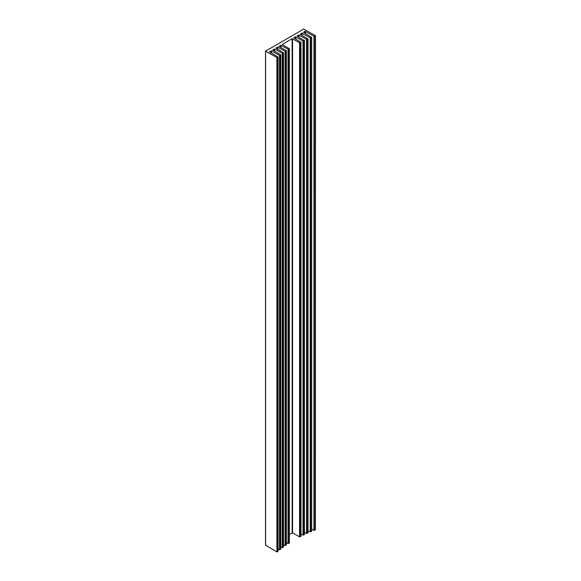 <?xml version="1.0" encoding="UTF-8"?>
<svg xmlns="http://www.w3.org/2000/svg" width="581" height="581" viewBox="0 0 581 581"><rect width="100%" height="100%" fill="white"/><g stroke="black" fill="none" stroke-linecap="round" stroke-linejoin="round"><path stroke-width="0.87" d="M315.49 35.695L313.958 36.218L304.967 31.272L303.471 32.383L311.576 37.351L310.189 37.75L301.757 33.124L300.261 34.235L307.901 38.927L306.536 39.348L298.547 34.976L297.051 36.095L304.328 40.568L302.991 41.004L295.337 36.835L293.841 37.947L300.871 42.268L299.549 42.725L292.127 38.687L282.199 44.49L289.28 48.651L288.488 49.414L281.001 45.354L278.989 46.342L286.302 50.641L285.54 51.411L277.791 47.206L275.866 48.078L283.426 52.689L282.707 53.474L274.581 49.065L272.656 49.93L280.659 54.796L279.977 55.594L271.371 50.917L269.446 51.782L278.008 56.967L277.355 57.78L265.51 51.164L303.681 29.05L315.49 35.695L315.403 529.712M265.597 545.181L276.89 551.95L278.045 551.137M279.519 55.616L279.519 549.757L278.096 548.943M279.519 549.757L280.696 548.958M282.25 53.488L282.25 547.636L280.754 546.765M282.25 547.636L283.448 546.844M285.097 51.426L285.097 545.566L283.513 544.658M285.097 545.566L286.317 544.796M288.045 49.421L288.045 543.569L286.389 542.61M288.045 543.569L289.287 542.799M299.549 42.725L299.549 536.866L292.555 532.828L289.367 534.418M299.549 536.866L300.885 536.154M302.991 41.004L302.991 535.145L300.973 533.983M302.991 535.145L304.35 534.447M306.536 39.348L306.536 533.489L304.444 532.276M306.536 533.489L307.93 532.806M310.189 37.75L310.189 531.891L308.017 530.635M310.189 531.891L311.612 531.23M313.958 36.218L313.958 530.359L311.699 529.059M313.958 530.359L315.49 529.836M265.597 51.288L265.597 545.428M276.89 57.809L276.89 551.95M277.355 57.78L277.355 551.921M278.045 57.192L278.045 551.333M270.942 50.917L270.942 52.893M271.371 50.917L271.371 53.14M279.977 55.594L279.977 549.735M280.696 55.021L280.696 549.168M274.152 49.065L274.152 51.041M274.581 49.065L274.581 51.288M282.707 53.474L282.707 547.614M283.448 52.915L283.448 547.062M277.362 47.206L277.362 49.189M277.791 47.206L277.791 49.436M285.54 51.411L285.54 545.559M286.317 50.874L286.317 545.014M280.572 45.354L280.572 47.33M281.001 45.354L281.001 47.577M288.488 49.414L288.488 543.562M289.287 48.891L289.287 543.039M292.127 38.687L292.127 532.828M292.555 38.687L292.555 532.828M299.963 42.733L299.963 536.873M300.871 42.268L300.871 536.408M295.337 36.835L295.337 38.811M295.765 36.835L295.765 39.058M303.398 41.011L303.398 535.159M304.328 40.568L304.328 534.709M298.547 34.976L298.547 36.959M298.975 34.976L298.975 37.206M306.935 39.355L306.935 533.503M307.901 38.927L307.901 533.067M301.757 33.124L301.757 35.1M302.185 33.124L302.185 35.354M310.581 37.765L310.581 531.905M311.576 37.351L311.576 531.492M304.967 31.272L304.967 33.248M305.395 31.272L305.395 33.495M314.336 36.24L314.336 530.38M315.36 35.84L315.36 529.981M265.51 51.164L265.51 545.305M278.096 57.091L278.096 551.238M280.754 54.919L280.754 549.06M283.513 52.813L283.513 546.953M286.389 50.765L286.389 544.905M289.367 48.775L289.367 542.923M300.973 42.137L300.973 536.278M304.444 40.43L304.444 534.571M308.017 38.789L308.017 532.93M311.699 37.213L311.699 531.354"/></g></svg>
